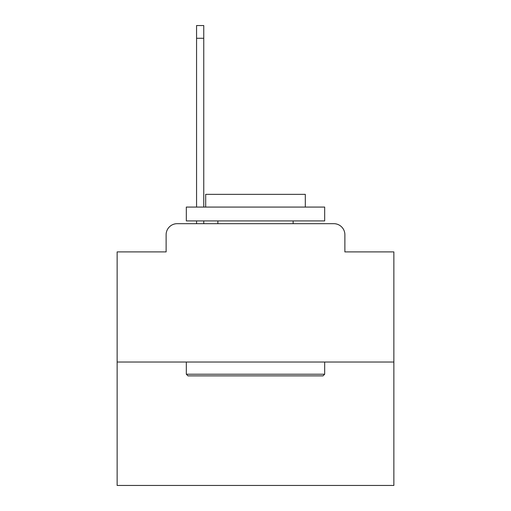 <?xml version="1.0" encoding="UTF-8"?>
<svg xmlns="http://www.w3.org/2000/svg" width="511" height="511" viewBox="0 0 511 511"><rect width="100%" height="100%" fill="white"/><g stroke="black" fill="none" stroke-linecap="round" stroke-linejoin="round"><path stroke-width="0.77" d="M166.12 234.747L166.12 251.904L166.12 234.747A11.07 11.07 0 0 1 177.189 223.677L196.563 223.677L196.563 220.912M393.86 362.037L117.14 362.037L117.14 485.45L393.86 485.45L393.86 251.904L344.88 251.904L344.88 234.747A11.07 11.07 0 0 0 333.811 223.677L177.189 223.677M117.14 362.037L117.14 251.904L166.12 251.904M203.755 220.912L203.755 223.677L212.333 223.677M298.667 223.677L333.811 223.677M344.88 251.904L344.88 234.747M323.016 375.872L187.984 375.872L186.323 374.212L324.677 374.212L323.016 375.872M186.323 207.076L324.677 207.076L324.677 220.912L186.323 220.912L186.323 207.076M305.31 207.076L305.31 194.346L205.69 194.346L205.69 207.076M186.323 362.037L186.323 374.212M324.677 362.037L324.677 374.212M217.865 220.912L217.865 223.677M293.135 220.912L293.135 223.677M196.563 207.076L196.563 25.55L203.755 25.55L203.755 207.076M196.563 38.28L203.755 38.28"/></g></svg>
